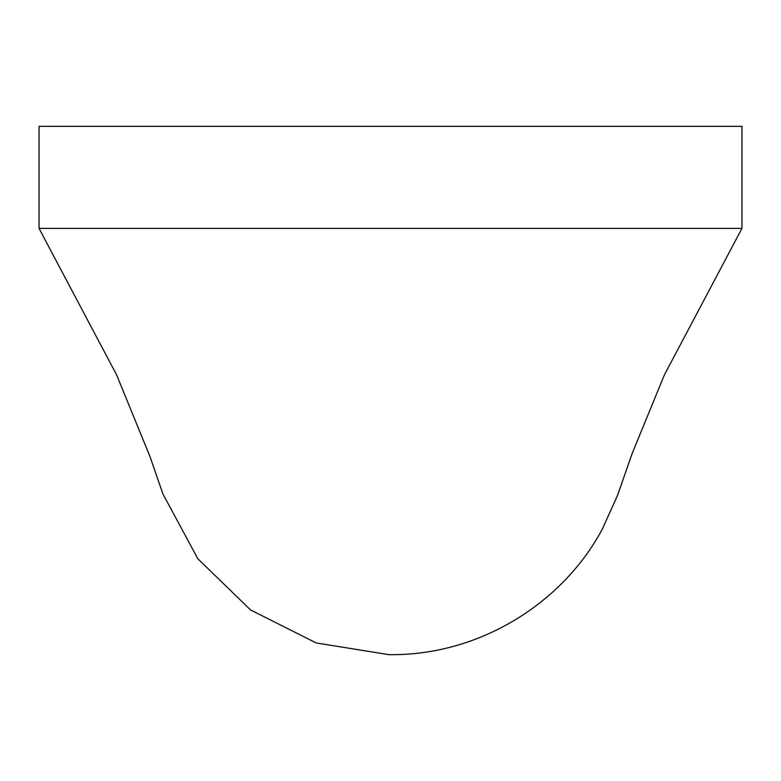 <?xml version="1.0" encoding="UTF-8"?>
<svg xmlns="http://www.w3.org/2000/svg" width="781" height="781" viewBox="0 0 781 781"><rect width="100%" height="100%" fill="white"/><g stroke="black" fill="none" stroke-linecap="round" stroke-linejoin="round"><path stroke-width="1.17" d="M741.95 126.346L741.95 228.384L39.05 228.384L39.05 126.346L741.95 126.346M741.95 228.384L664.426 374.831L632.151 453.507L617.625 495.183L602.415 528.942C561.89 604.826 478.216 654.868 392.16 654.654L388.801 654.654L316.217 642.948L250.535 609.941L197.808 558.718L162.946 494.002L150.079 456.807L116.574 374.831L39.05 228.384"/></g></svg>
